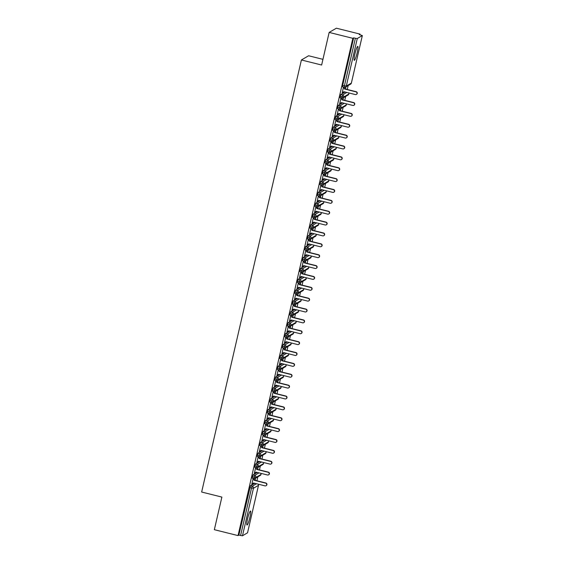 <?xml version="1.0" encoding="UTF-8"?>
<svg xmlns="http://www.w3.org/2000/svg" width="564" height="564" viewBox="0 0 564 564"><rect width="100%" height="100%" fill="white"/><g stroke="black" fill="none" stroke-linecap="round" stroke-linejoin="round"><path stroke-width="0.85" d="M247.603 518.697A7.198 0.966 -76 0 1 250.501 511.033A7.198 0.966 -76 0 1 249.915 517.343A7.198 0.966 -76 0 1 247.018 525.006A7.198 0.966 -76 0 1 247.603 518.697M354.883 54.031A7.198 0.966 -76 0 1 357.78 46.368A7.198 0.966 -76 0 1 357.188 52.678A7.198 0.966 -76 0 1 354.298 60.341A7.198 0.966 -76 0 1 354.883 54.031M247.533 532.79L242.471 535.8L238.847 535.123L238.036 535.596L214.348 529.688L221.878 497.081L201.651 492.034L301.402 59.981L321.628 65.022L329.157 32.416L336.37 28.2L360.058 34.108L359.24 34.58L362.349 35.553L351.365 83.042M256.93 480.782L257.84 476.862M259.44 469.911L260.349 465.991M261.95 459.04L262.859 455.12M264.46 448.176L265.362 444.249M266.969 437.304L267.872 433.385M269.479 426.433L270.382 422.514M271.989 415.562L272.891 411.642M274.499 404.691L275.401 400.771M277.009 393.827L277.911 389.907M279.518 382.956L280.421 379.036M282.028 372.085L282.931 368.165M284.538 361.214L285.44 357.294M287.048 350.35L287.95 346.423M289.551 339.479L290.46 335.559M292.06 328.608L292.97 324.688M294.57 317.736L295.48 313.817M297.08 306.872L297.989 302.946M299.59 296.001L300.499 292.082M302.1 285.13L303.009 281.21M304.609 274.259L305.519 270.339M307.119 263.395L308.029 259.468M309.629 252.524L310.531 248.604M312.139 241.653L313.041 237.733M314.649 230.782L315.551 226.862M317.158 219.918L318.061 215.991M319.668 209.047L320.571 205.127M322.178 198.175L323.08 194.256M324.688 187.304L325.59 183.385M327.198 176.44L328.1 172.513M329.707 165.569L330.61 161.649M332.217 154.698L333.12 150.778M334.72 143.827L335.629 139.907M337.23 132.963L338.139 129.036M339.739 122.092L340.649 118.172M342.249 111.221L343.159 107.301M344.759 100.35L345.669 96.43M347.269 89.486L348.178 85.559M359.91 34.749L360.058 34.108M322.939 59.34L308.614 55.765L301.402 59.981M344.251 87.265L342.545 86.856L342.679 85.375L344.414 85.806L355.383 38.281L357.28 38.528L362.328 35.574L351.372 83.077A1.685 1.685 0 0 1 350.582 84.156A1.685 1.657 59.7 0 0 351.351 83.105L346.303 86.052A1.685 1.657 59.7 0 1 344.308 87.279L344.273 87.286A1.685 1.685 0 0 0 345.535 87.103L350.582 84.156M342.679 85.375L353.656 37.844L352.838 38.324L329.157 32.416M355.383 38.281L353.656 37.844M258.368 484.208A1.685 1.657 59.7 0 1 258.495 485.322L247.54 532.825L258.495 485.322L253.447 488.276L242.471 535.8M238.036 535.596L352.838 38.324M342.179 92.87L343.511 87.096L344.738 88.851L356.201 91.706A1.403 1.382 59.7 0 1 356.596 94.28L356.363 94.421A1.403 1.382 -120.3 0 0 355.969 91.847L356.201 91.706M345.45 89.027L345.951 86.863M345.711 86.997L345.26 88.978M342.369 92.912L343.885 91.706M254.752 483.306L250.465 485.808L252.2 486.238L256.479 483.736M238.847 535.123L250.465 485.808M253.913 478.561L252.207 478.152L252.975 474.937L254.709 475.367L258.989 472.865M257.262 472.435L252.975 474.937M253.173 478.392L251.798 484.349L253.546 483.003M255.379 478.3L254.921 480.281M255.111 480.324L255.612 478.159M256.423 467.69L254.716 467.281L255.485 464.066L257.219 464.503L261.499 462.001M259.771 461.564L255.485 464.066M256.042 472.131L267.512 474.994A1.403 1.382 -120.3 0 0 269.197 473.443A1.403 1.382 -120.3 0 0 268.14 472.272L256.669 469.417L255.675 467.535L254.301 473.478L256.056 472.131L254.611 473.02M256.669 469.417L255.873 467.57M257.882 467.429L257.431 469.41M257.621 469.459L258.122 467.288M265.898 451.602A1.685 1.657 59.7 0 1 265.263 453.717L266.046 452.695L260.97 455.663L259.08 455.416L258.954 456.847L257.226 456.41L257.995 453.202L259.729 453.632L264.008 451.129M262.274 450.699L257.995 453.202M258.192 456.65L256.81 462.614L258.559 461.267M258.185 456.664L259.419 458.412L270.882 461.267A1.403 1.382 59.7 0 1 271.277 463.841L271.044 463.982A1.403 1.382 -120.3 0 0 270.649 461.408L270.882 461.267M260.392 456.558L259.941 458.539M260.131 458.588L260.631 456.424M261.435 445.955L259.736 445.546L260.505 442.331L262.239 442.761L266.518 440.258M264.784 439.828L260.505 442.331M260.695 445.786L259.32 451.743L261.069 450.396L259.63 451.278M260.695 445.8L261.929 447.541L273.392 450.396A1.403 1.382 59.7 0 1 273.787 452.97L273.554 453.111A1.403 1.382 -120.3 0 0 273.152 450.537L273.392 450.396M262.902 445.687L262.443 447.668M262.641 447.717L263.141 445.553M263.945 435.084L262.239 434.675L263.014 431.46L264.742 431.89L269.028 429.387M267.294 428.957L263.014 431.46M263.571 439.525L275.035 442.387A1.403 1.382 -120.3 0 0 276.72 440.829A1.403 1.382 -120.3 0 0 275.662 439.666L264.199 436.811L263.205 434.929L261.83 440.872L263.578 439.525L262.14 440.406M264.199 436.811L263.402 434.964M265.411 434.823L264.953 436.804M265.151 436.846L265.651 434.682M266.455 424.213L264.749 423.804L265.524 420.589L267.251 421.019L271.538 418.523M269.803 418.086L265.524 420.589M264.65 429.542L266.081 428.654L277.544 431.516A1.403 1.382 -120.3 0 0 279.229 429.965A1.403 1.382 -120.3 0 0 278.172 428.795L266.709 425.94L265.714 424.057L264.34 430.001L266.088 428.654M266.709 425.94L265.912 424.093M267.921 423.952L267.463 425.933M267.66 425.982L268.154 423.811M268.965 413.349L267.258 412.933L268.034 409.725L269.761 410.155L274.048 407.652M272.313 407.222L268.034 409.725M268.224 413.172L266.85 419.137L268.598 417.79L267.16 418.671M268.224 413.186L269.451 414.935L280.921 417.79A1.403 1.382 59.7 0 1 281.316 420.363L281.076 420.504A1.403 1.382 -120.3 0 0 280.682 417.931L280.921 417.79M270.431 413.081L269.973 415.062M270.17 415.111L270.664 412.947M271.474 402.477L269.768 402.069L270.544 398.854L272.271 399.284L276.557 396.781M274.823 396.351L270.544 398.854M271.101 406.919L282.564 409.774A1.403 1.382 -120.3 0 0 284.249 408.223A1.403 1.382 -120.3 0 0 283.191 407.06L271.728 404.198L270.734 402.315L269.359 408.265L271.108 406.919L269.67 407.8M271.728 404.198L270.924 402.351M272.941 402.21L272.482 404.191M272.673 404.24L273.173 402.076M273.984 391.606L272.278 391.197L273.054 387.983L274.781 388.413L279.067 385.91M277.333 385.48L273.054 387.983M273.611 396.048L285.074 398.91A1.403 1.382 -120.3 0 0 286.759 397.352A1.403 1.382 -120.3 0 0 285.701 396.189L274.238 393.327L273.244 391.451L271.869 397.394L273.618 396.048L272.179 396.929M275.451 391.346L274.992 393.327M275.183 393.369L275.683 391.204M276.494 380.735L274.788 380.326L275.563 377.112L277.291 377.542L281.577 375.046M279.843 374.609L275.563 377.112M275.754 380.566L274.379 386.523L276.127 385.177L274.689 386.065M275.754 380.58L276.98 382.321L288.444 385.184A1.403 1.382 59.7 0 1 288.846 387.757L288.606 387.891A1.403 1.382 -120.3 0 0 288.211 385.318L288.444 385.184M277.96 380.474L277.502 382.455M277.692 382.505L278.193 380.333M279.004 369.871L277.298 369.455L278.073 366.24L279.8 366.678L284.08 364.175M282.352 363.745L278.073 366.24M277.199 375.194L278.63 374.306L290.093 377.168A1.403 1.382 -120.3 0 0 291.778 375.617A1.403 1.382 -120.3 0 0 290.721 374.454L279.258 371.591L278.263 369.709L276.889 375.659L278.637 374.313M279.258 371.591L278.454 369.744M280.47 369.603L280.012 371.584M280.202 371.634L280.703 369.469M281.514 359L279.807 358.591L280.583 355.376L282.31 355.806L286.59 353.304M284.862 352.874L280.583 355.376M281.14 363.442L292.603 366.297A1.403 1.382 -120.3 0 0 294.288 364.746A1.403 1.382 -120.3 0 0 293.231 363.583L281.767 360.72L280.773 358.838L279.399 364.788L281.147 363.442L279.709 364.323M282.98 358.732L282.522 360.713M282.712 360.763L283.213 358.598M284.023 348.129L282.317 347.72L283.093 344.505L284.82 344.935L289.099 342.433M287.372 342.003L283.093 344.505M283.283 347.96L281.908 353.917L283.657 352.57L282.219 353.452M283.283 347.974L284.51 349.715L295.973 352.578A1.403 1.382 59.7 0 1 296.368 355.151L296.135 355.285A1.403 1.382 -120.3 0 0 295.74 352.712L295.973 352.578M285.49 347.861L285.031 349.842M285.222 349.892L285.722 347.727M293.499 332.034A1.685 1.657 59.7 0 1 292.864 334.149L293.647 333.127L288.578 336.102L286.681 335.855L286.554 337.279L284.827 336.849L285.596 333.634L287.33 334.064L291.609 331.569M289.882 331.131L285.596 333.634M285.793 337.089L284.418 343.046L286.167 341.699L284.728 342.588M288 336.997L287.541 338.978M287.732 339.027L288.232 336.856M289.043 326.394L287.337 325.978L288.105 322.763L289.84 323.2L294.119 320.697M292.392 320.267L288.105 322.763M288.303 326.218L286.928 332.182L288.676 330.835L287.238 331.717M288.296 326.232L289.529 327.98L300.993 330.835A1.403 1.382 59.7 0 1 301.387 333.409L301.155 333.543A1.403 1.382 -120.3 0 0 300.76 330.976L300.993 330.835M290.509 326.126L290.051 328.107M290.241 328.156L290.742 325.992M291.553 315.523L289.847 315.107L290.615 311.899L292.349 312.329L296.629 309.826M294.901 309.396L290.615 311.899M289.748 320.846L291.179 319.964L302.642 322.819A1.403 1.382 -120.3 0 0 304.327 321.268A1.403 1.382 -120.3 0 0 303.27 320.105L291.807 317.243L290.805 315.361L289.438 321.311L291.186 319.964M291.807 317.243L291.003 315.396M293.019 315.255L292.561 317.236M292.751 317.285L293.252 315.121M294.063 304.652L292.356 304.243L293.125 301.028L294.859 301.458L299.139 298.955M297.411 298.525L293.125 301.028M293.689 309.093L305.152 311.948A1.403 1.382 -120.3 0 0 306.837 310.397A1.403 1.382 -120.3 0 0 305.78 309.234L294.316 306.372L293.315 304.497L291.948 310.44L293.696 309.093L292.258 309.974M295.529 304.384L295.071 306.365M295.261 306.414L295.762 304.25M296.572 293.781L294.866 293.372L295.635 290.157L297.369 290.587L301.648 288.091M299.921 287.654L295.635 290.157M295.832 293.611L294.457 299.569L296.206 298.222L294.76 299.11M295.825 293.625L297.059 295.367L308.522 298.229A1.403 1.382 59.7 0 1 308.917 300.802L308.684 300.936A1.403 1.382 -120.3 0 0 308.289 298.363L308.522 298.229M298.039 293.52L297.58 295.501M297.771 295.543L298.271 293.379M306.181 278.75L301.12 281.753L299.23 281.507L299.103 282.931L297.376 282.501L298.144 279.286L299.879 279.723L304.158 277.22M302.431 276.79L298.144 279.286M298.342 282.74L296.96 288.705L298.716 287.358L297.27 288.239M300.541 282.649L300.09 284.63M300.281 284.679L300.781 282.515M308.691 267.879L303.629 270.889L301.74 270.642L301.613 272.067L299.886 271.629L300.654 268.422L302.389 268.852L306.668 266.349M304.934 265.919L300.654 268.422M301.211 276.487L312.682 279.342A1.403 1.382 -120.3 0 0 314.367 277.791A1.403 1.382 -120.3 0 0 313.309 276.628L301.839 273.766L300.845 271.883L299.47 277.833L301.218 276.487L299.78 277.368M303.051 271.777L302.6 273.759M302.79 273.808L303.291 271.644M304.095 261.174L302.396 260.765L303.164 257.551L304.898 257.981L309.178 255.478M307.443 255.048L303.164 257.551M303.354 261.005L301.98 266.962L303.728 265.616L302.29 266.497M303.354 261.019L304.588 262.761L316.051 265.623A1.403 1.382 59.7 0 1 316.446 268.196L316.214 268.33A1.403 1.382 -120.3 0 0 315.819 265.757L316.051 265.623M305.561 260.906L305.103 262.887M305.3 262.937L305.801 260.772M306.604 250.303L304.898 249.894L305.674 246.679L307.401 247.11L311.688 244.614M309.953 244.177L305.674 246.679M304.8 255.633L306.231 254.745L317.694 257.607A1.403 1.382 -120.3 0 0 319.379 256.049A1.403 1.382 -120.3 0 0 318.322 254.886L306.858 252.03L305.864 250.148L304.489 256.091L306.238 254.745M306.858 252.03L306.062 250.183M308.071 250.042L307.613 252.023M307.81 252.066L308.311 249.901M309.114 239.432L307.408 239.023L308.184 235.808L309.911 236.245L314.197 233.743M312.463 233.313L308.184 235.808M307.309 244.762L308.741 243.874L320.204 246.736A1.403 1.382 -120.3 0 0 321.889 245.185A1.403 1.382 -120.3 0 0 320.831 244.015L309.368 241.159L308.374 239.277L306.999 245.227L308.748 243.881M310.581 239.171L310.122 241.152M310.32 241.202L310.82 239.037M311.624 228.568L309.918 228.152L310.693 224.944L312.421 225.374L316.707 222.872M314.973 222.442L310.693 224.944M310.884 228.399L309.509 234.356L311.257 233.01L309.819 233.891M310.884 228.406L312.111 230.154L323.581 233.01A1.403 1.382 59.7 0 1 323.976 235.583L323.736 235.724A1.403 1.382 -120.3 0 0 323.341 233.151L323.581 233.01M313.091 228.3L312.632 230.281M312.83 230.331L313.323 228.166M321.24 213.53L316.178 216.541L314.289 216.294L314.162 217.718L312.428 217.288L313.203 214.073L314.931 214.503L319.217 212.001M317.483 211.571L313.203 214.073M313.76 222.138L325.224 224.994A1.403 1.382 -120.3 0 0 326.908 223.443A1.403 1.382 -120.3 0 0 325.851 222.279L314.388 219.417L313.394 217.542L312.019 223.485L313.767 222.138L312.329 223.02M314.388 219.417L313.584 217.577M315.6 217.429L315.142 219.41M315.332 219.459L315.833 217.295M316.644 206.826L314.938 206.417L315.713 203.202L317.44 203.632L321.727 201.129M319.992 200.699L315.713 203.202M316.27 211.267L327.733 214.13A1.403 1.382 -120.3 0 0 329.418 212.572A1.403 1.382 -120.3 0 0 328.361 211.408L316.897 208.553L315.903 206.671L314.529 212.614L316.277 211.267L314.839 212.156M318.11 206.565L317.652 208.546M317.842 208.588L318.343 206.424M319.153 195.955L317.447 195.546L318.223 192.331L319.95 192.768L324.237 190.265M322.502 189.835L318.223 192.331M318.413 195.786L317.038 201.743L318.787 200.403M318.413 195.8L319.64 197.541L331.103 200.403A1.403 1.382 59.7 0 1 331.505 202.977L331.265 203.111A1.403 1.382 -120.3 0 0 330.871 200.537L331.103 200.403M320.62 195.694L320.162 197.675M320.352 197.724L320.853 195.553M321.663 185.091L319.957 184.675L320.733 181.467L322.46 181.897L326.746 179.394M325.012 178.964L320.733 181.467M321.29 189.532L332.753 192.387A1.403 1.382 -120.3 0 0 334.438 190.836A1.403 1.382 -120.3 0 0 333.38 189.673L321.917 186.811L320.923 184.929L319.548 190.879L321.297 189.532L319.858 190.413M321.917 186.811L321.113 184.964M323.13 184.823L322.671 186.804M322.862 186.853L323.362 184.689M324.173 174.22L322.467 173.811L323.243 170.596L324.97 171.026L329.249 168.523M327.522 168.093L323.243 170.596M323.799 178.661L335.263 181.516A1.403 1.382 -120.3 0 0 336.948 179.965A1.403 1.382 -120.3 0 0 335.89 178.802L324.427 175.94L323.433 174.064L322.058 180.008L323.806 178.661L322.368 179.542M325.639 173.952L325.181 175.933M325.372 175.982L325.872 173.818M326.683 163.348L324.977 162.94L325.752 159.725L327.48 160.155L331.759 157.652M330.032 157.222L325.752 159.725M325.943 163.179L324.568 169.137L326.316 167.79L324.878 168.678M325.943 163.193L327.169 164.935L338.633 167.797A1.403 1.382 59.7 0 1 339.027 170.37L338.795 170.504A1.403 1.382 -120.3 0 0 338.4 167.931L338.633 167.797M328.149 163.088L327.691 165.069M327.881 165.111L328.382 162.947M336.299 148.318L331.237 151.321L329.341 151.074L329.214 152.499L327.487 152.068L328.262 148.854L329.989 149.291L334.269 146.788M332.541 146.358L328.262 148.854M328.819 156.919L340.282 159.781A1.403 1.382 -120.3 0 0 341.967 158.23A1.403 1.382 -120.3 0 0 340.91 157.06L329.447 154.205L328.445 152.322L327.078 158.265L328.826 156.926L327.388 157.807M329.447 154.205L328.643 152.358M330.659 152.217L330.201 154.198M330.391 154.247L330.892 152.076M331.702 141.613L329.996 141.197L330.765 137.99L332.499 138.42L336.778 135.917M335.051 135.487L330.765 137.99M329.898 146.936L331.329 146.055L342.792 148.91A1.403 1.382 -120.3 0 0 344.477 147.359A1.403 1.382 -120.3 0 0 343.42 146.196L331.956 143.334L330.955 141.451L329.587 147.401L331.336 146.055M333.169 141.345L332.711 143.327M332.901 143.376L333.402 141.212M334.212 130.742L332.506 130.333L333.275 127.119L335.009 127.549L339.288 125.046M337.561 124.616L333.275 127.119M333.472 130.573L332.097 136.53L333.846 135.184L332.407 136.065M333.465 130.587L334.699 132.328L346.162 135.191A1.403 1.382 59.7 0 1 346.557 137.757L346.324 137.898A1.403 1.382 -120.3 0 0 345.929 135.325L346.162 135.191M335.679 130.474L335.22 132.455M335.411 132.505L335.911 130.34M336.722 119.871L335.016 119.462L335.784 116.247L337.519 116.677L341.798 114.175M340.071 113.745L335.784 116.247M336.348 124.313L347.812 127.175A1.403 1.382 -120.3 0 0 349.497 125.617A1.403 1.382 -120.3 0 0 348.439 124.454L336.976 121.598L335.975 119.716L334.607 125.659L336.356 124.313L334.917 125.201M336.976 121.598L336.172 119.751M338.188 119.61L337.73 121.591M337.921 121.634L338.421 119.469M339.232 109L337.526 108.591L338.294 105.376L340.029 105.813L344.308 103.311M342.581 102.874L338.294 105.376M338.492 108.831L337.117 114.788L338.865 113.449L337.42 114.33M338.485 108.845L339.718 110.586L351.182 113.449A1.403 1.382 59.7 0 1 351.576 116.022L351.344 116.156A1.403 1.382 -120.3 0 0 350.949 113.583L351.182 113.449M340.698 108.739L340.24 110.72M340.43 110.77L340.931 108.598M341.742 98.136L340.036 97.72L340.804 94.512L342.538 94.942L346.818 92.44M345.09 92.01L340.804 94.512M341.361 102.578L352.831 105.433A1.403 1.382 -120.3 0 0 354.516 103.882A1.403 1.382 -120.3 0 0 353.459 102.718L341.988 99.856L340.994 97.974L339.627 103.924L341.375 102.578L339.93 103.459M341.988 99.856L341.192 98.009M343.208 97.868L342.75 99.849M342.94 99.898L343.441 97.734M348.841 93.969L343.779 96.973L340.155 96.296M348.707 92.912A1.685 1.657 59.7 0 1 348.073 95.027L348.855 94.005A1.685 1.685 0 0 0 348.742 92.919M346.331 104.841L341.269 107.844L337.653 107.167M346.197 103.783A1.685 1.657 59.7 0 1 345.563 105.891L346.345 104.869A1.685 1.685 0 0 0 346.233 103.79M343.821 115.705L338.767 118.715L335.143 118.038M343.688 114.647A1.685 1.657 59.7 0 1 343.053 116.762L343.836 115.74A1.685 1.685 0 0 0 343.723 114.661M341.319 126.576L336.257 129.586L332.633 128.909M341.178 125.518A1.685 1.657 59.7 0 1 340.543 127.633L341.326 126.611A1.685 1.685 0 0 0 341.213 125.525M338.809 137.447L333.747 140.457L330.123 139.773M338.668 136.389A1.685 1.657 59.7 0 1 338.033 138.504L338.816 137.482A1.685 1.685 0 0 0 338.703 136.396M336.158 147.26A1.685 1.657 59.7 0 1 335.524 149.368L330.476 152.322A1.685 1.657 59.7 0 1 329.249 152.492L330.476 152.322A1.685 1.657 59.7 0 0 329.989 149.291L329.341 151.074L327.613 150.644M335.524 149.368L336.306 148.346A1.685 1.685 0 0 0 336.193 147.267M333.789 159.182L328.727 162.192L325.104 161.515M333.648 158.124A1.685 1.657 59.7 0 1 333.014 160.239L333.796 159.217A1.685 1.685 0 0 0 333.684 158.139M331.279 170.053L326.218 173.063L322.594 172.387M331.138 168.996A1.685 1.657 59.7 0 1 330.511 171.111L331.287 170.088A1.685 1.685 0 0 0 331.181 169.003M328.77 180.924L323.708 183.934L320.084 183.251M328.629 179.867A1.685 1.657 59.7 0 1 328.001 181.982L328.777 180.959A1.685 1.685 0 0 0 328.671 179.874M326.26 191.795L321.198 194.799L317.574 194.122M326.119 190.738A1.685 1.657 59.7 0 1 325.491 192.846L326.267 191.823A1.685 1.685 0 0 0 326.161 190.745M323.75 202.659L318.688 205.67L315.064 204.993M323.616 201.602A1.685 1.657 59.7 0 1 322.982 203.717L323.757 202.695A1.685 1.685 0 0 0 323.651 201.616M321.106 212.473A1.685 1.657 59.7 0 1 321.226 213.587L321.247 213.566A1.685 1.657 59.7 0 1 320.472 214.588L315.424 217.535A1.685 1.657 59.7 0 1 314.19 217.711L315.424 217.535A1.685 1.657 59.7 0 0 314.931 214.503L314.289 216.294L312.555 215.864M318.731 224.401L313.669 227.412L310.045 226.728M318.597 223.344A1.685 1.657 59.7 0 1 317.962 225.459L318.738 224.437A1.685 1.685 0 0 0 318.632 223.351M316.221 235.273L311.159 238.276L307.535 237.599M316.087 234.215A1.685 1.657 59.7 0 1 315.452 236.323L316.228 235.301A1.685 1.685 0 0 0 316.122 234.222M313.711 246.137L308.649 249.147L305.025 248.47M313.577 245.079A1.685 1.657 59.7 0 1 312.942 247.194L313.718 246.172A1.685 1.685 0 0 0 313.612 245.093M311.201 257.008L306.139 260.018L302.515 259.341M311.067 255.95A1.685 1.657 59.7 0 1 310.433 258.065L311.215 257.043A1.685 1.685 0 0 0 311.102 255.957M308.557 266.821A1.685 1.657 59.7 0 1 307.923 268.936L302.875 271.883A1.685 1.657 59.7 0 1 301.648 272.059L302.875 271.883A1.685 1.657 59.7 0 0 302.389 268.852L301.74 270.642L300.006 270.205M307.923 268.936L308.705 267.914A1.685 1.685 0 0 0 308.593 266.828M306.048 277.692A1.685 1.657 59.7 0 1 306.174 278.806L306.196 278.778A1.685 1.657 59.7 0 1 305.413 279.8L300.365 282.754A1.685 1.657 59.7 0 1 299.139 282.931L300.365 282.754A1.685 1.657 59.7 0 0 299.879 279.723L299.23 281.507L297.496 281.076M303.672 289.614L298.61 292.624L294.993 291.948M303.538 288.556A1.685 1.657 59.7 0 1 302.903 290.671L303.686 289.649A1.685 1.685 0 0 0 303.573 288.571M301.162 300.485L296.107 303.495L292.483 302.819M301.028 299.428A1.685 1.657 59.7 0 1 300.393 301.543L301.176 300.52A1.685 1.685 0 0 0 301.063 299.435M298.518 310.299A1.685 1.657 59.7 0 1 297.884 312.414L298.666 311.391L293.597 314.367L289.974 313.683M296.008 321.17A1.685 1.657 59.7 0 1 295.374 323.278L296.156 322.255L291.087 325.231L287.464 324.554M292.864 334.149L287.816 337.103A1.685 1.657 59.7 0 1 286.59 337.272L287.816 337.103A1.685 1.657 59.7 0 0 287.33 334.064L286.681 335.855L284.954 335.425M290.989 342.905A1.685 1.657 59.7 0 1 291.116 344.019L286.068 346.973L282.444 346.296M288.479 353.776A1.685 1.657 59.7 0 1 287.851 355.891L288.627 354.869L283.558 357.844L279.934 357.16M285.969 364.647A1.685 1.657 59.7 0 1 285.342 366.755L286.117 365.733L281.048 368.708L277.425 368.031M283.459 375.511A1.685 1.657 59.7 0 1 282.832 377.626L283.607 376.604L278.538 379.579L274.915 378.902M280.957 386.382A1.685 1.657 59.7 0 1 280.322 388.497L281.098 387.475L276.029 390.45L272.405 389.773M278.447 397.253A1.685 1.657 59.7 0 1 278.567 398.367L273.519 401.321L269.895 400.637M275.937 408.124A1.685 1.657 59.7 0 1 275.303 410.232L276.078 409.21L271.009 412.185L267.385 411.509M273.427 418.989A1.685 1.657 59.7 0 1 272.793 421.104L273.568 420.081L268.499 423.056L264.876 422.38M270.917 429.86A1.685 1.657 59.7 0 1 270.283 431.975L271.058 430.952L265.989 433.927L262.366 433.251M268.443 440.738A1.685 1.685 0 0 1 268.556 441.824L263.48 444.799L259.856 444.115M265.263 453.717L260.216 456.664A1.685 1.657 59.7 0 1 258.989 456.84L260.216 456.664A1.685 1.657 59.7 0 0 259.729 453.632L259.08 455.416L257.346 454.986M263.388 462.466A1.685 1.657 59.7 0 1 263.515 463.587L258.46 466.534L254.836 465.857M260.878 473.337A1.685 1.657 59.7 0 1 260.244 475.452L261.026 474.43L255.95 477.405L252.327 476.728M342.44 92.588L343.871 91.706L355.341 94.562A1.403 1.382 -120.3 0 0 356.363 94.421M343.695 87.152L344.498 88.985L355.969 91.847M342.228 99.722L353.691 102.578A1.403 1.382 59.7 0 1 354.086 105.151L353.854 105.292M338.858 113.442L350.322 116.304A1.403 1.382 -120.3 0 0 351.344 116.156M338.675 108.894L339.479 110.727L350.949 113.583M337.209 121.457L348.672 124.32A1.403 1.382 59.7 0 1 349.067 126.893L348.834 127.027M333.839 135.184L345.302 138.039A1.403 1.382 -120.3 0 0 346.324 137.898M333.662 130.629L334.466 132.462L345.929 135.325M331.153 141.501L332.189 143.2L343.652 146.055A1.403 1.382 59.7 0 1 344.047 148.628L343.814 148.769M329.679 154.064L341.142 156.926A1.403 1.382 59.7 0 1 341.537 159.499L341.305 159.633M326.309 167.79L337.773 170.652A1.403 1.382 -120.3 0 0 338.795 170.504M326.133 163.243L326.937 165.076L338.4 167.931M323.623 174.107L324.66 175.806L336.123 178.668A1.403 1.382 59.7 0 1 336.518 181.234L336.285 181.375M322.15 186.677L333.613 189.532A1.403 1.382 59.7 0 1 334.008 192.105L333.775 192.246M317.349 201.285L318.78 200.396L330.243 203.259A1.403 1.382 -120.3 0 0 331.265 203.111M318.604 195.849L319.407 197.682L330.871 200.537M316.094 206.72L317.13 208.412L328.593 211.274A1.403 1.382 59.7 0 1 328.995 213.848L328.756 213.982M314.62 219.283L326.091 222.145A1.403 1.382 59.7 0 1 326.486 224.712L326.246 224.853M311.25 233.01L322.714 235.865A1.403 1.382 -120.3 0 0 323.736 235.724M311.074 228.455L311.878 230.288L323.341 233.151M308.564 239.326L309.601 241.018L321.071 243.881A1.403 1.382 59.7 0 1 321.466 246.454L321.233 246.588M307.091 251.889L318.561 254.752A1.403 1.382 59.7 0 1 318.956 257.325L318.723 257.459M303.721 265.616L315.191 268.471A1.403 1.382 -120.3 0 0 316.214 268.33M303.545 261.061L304.349 262.894L315.819 265.757M301.035 271.933L302.078 273.632L313.542 276.487A1.403 1.382 59.7 0 1 313.936 279.06L313.704 279.201M298.701 287.351L310.172 290.213A1.403 1.382 -120.3 0 0 311.857 288.662A1.403 1.382 -120.3 0 0 310.799 287.499L311.032 287.358A1.403 1.382 59.7 0 1 311.427 289.931L311.194 290.065M310.799 287.499L299.329 284.637L298.293 282.938L299.569 284.503L311.032 287.358M296.192 298.222L307.662 301.084A1.403 1.382 -120.3 0 0 308.684 300.936M296.015 293.675L296.819 295.508L308.289 298.363M293.513 304.539L294.549 306.238L306.012 309.1A1.403 1.382 59.7 0 1 306.407 311.673L306.174 311.807M292.039 317.109L303.502 319.964A1.403 1.382 59.7 0 1 303.897 322.537L303.665 322.678M288.669 330.828L300.133 333.691A1.403 1.382 -120.3 0 0 301.155 333.543M288.493 326.281L289.297 328.114L300.76 330.976M286.159 341.699L297.623 344.562A1.403 1.382 -120.3 0 0 299.308 343.011A1.403 1.382 -120.3 0 0 298.25 341.84L298.483 341.706A1.403 1.382 59.7 0 1 298.878 344.28L298.645 344.414M298.25 341.84L286.787 338.985L285.744 337.286L287.02 338.844L298.483 341.706M283.65 352.57L295.113 355.426A1.403 1.382 -120.3 0 0 296.135 355.285M283.473 348.016L284.277 349.849L295.74 352.712M280.964 358.887L282 360.586L293.463 363.442A1.403 1.382 59.7 0 1 293.858 366.015L293.625 366.156M279.49 371.457L290.953 374.313A1.403 1.382 59.7 0 1 291.348 376.886L291.116 377.02M276.12 385.177L287.584 388.039A1.403 1.382 -120.3 0 0 288.606 387.891M275.944 380.629L276.748 382.462L288.211 385.318M273.434 391.501L274.471 393.193L285.934 396.055A1.403 1.382 59.7 0 1 286.336 398.628L286.096 398.762M271.961 404.064L283.431 406.919A1.403 1.382 59.7 0 1 283.826 409.492L283.586 409.633M268.591 417.783L280.054 420.645A1.403 1.382 -120.3 0 0 281.076 420.504M268.415 413.236L269.218 415.069L280.682 417.931M266.941 425.799L278.412 428.661A1.403 1.382 59.7 0 1 278.806 431.234L278.567 431.368M264.431 436.67L275.902 439.532A1.403 1.382 59.7 0 1 276.297 442.106L276.064 442.239M261.061 450.396L272.525 453.252A1.403 1.382 -120.3 0 0 273.554 453.111M260.885 445.842L261.689 447.675L273.152 450.537M257.121 462.149L258.552 461.26L270.022 464.123A1.403 1.382 -120.3 0 0 271.044 463.982M258.375 456.713L259.179 458.546L270.649 461.408M256.909 469.276L268.372 472.139A1.403 1.382 59.7 0 1 268.767 474.712L268.534 474.846M252.101 483.884L253.532 483.003L265.002 485.865A1.403 1.382 -120.3 0 0 266.687 484.307A1.403 1.382 -120.3 0 0 265.63 483.144L265.863 483.01A1.403 1.382 59.7 0 1 266.257 485.583L266.025 485.717M265.63 483.144L254.16 480.288L253.356 478.455L254.399 480.147L265.863 483.01M357.28 38.528L346.303 86.052L344.414 85.806L344.273 87.286L342.545 86.856M240.581 535.553L251.551 488.029L249.824 487.592M253.447 488.276L251.551 488.029L252.2 486.238A1.685 1.657 59.7 0 1 253.447 488.276M342.538 94.942L341.798 98.15A1.685 1.657 59.7 0 0 343.779 96.973A1.685 1.657 59.7 0 0 342.538 94.942M345.563 105.891L340.515 108.845L339.253 109.021L340.029 105.813A1.685 1.657 59.7 0 1 340.515 108.845A1.685 1.657 59.7 0 1 339.288 109.014L337.526 108.591M343.053 116.762L338.005 119.716L336.743 119.892L337.519 116.677A1.685 1.657 59.7 0 1 338.005 119.716A1.685 1.657 59.7 0 1 336.778 119.885L335.016 119.462M340.543 127.633L335.495 130.58L334.233 130.763L335.009 127.549A1.685 1.657 59.7 0 1 335.495 130.58A1.685 1.657 59.7 0 1 334.269 130.756L332.506 130.333M338.033 138.504L332.986 141.451L331.724 141.635L332.499 138.42A1.685 1.657 59.7 0 1 332.986 141.451A1.685 1.657 59.7 0 1 331.759 141.627L329.996 141.197M333.014 160.239L327.966 163.193L326.704 163.37L327.48 160.155A1.685 1.657 59.7 0 1 327.966 163.193A1.685 1.657 59.7 0 1 326.739 163.363L324.977 162.94M330.511 171.111L325.456 174.057L324.201 174.241L324.97 171.026A1.685 1.657 59.7 0 1 325.456 174.057A1.685 1.657 59.7 0 1 324.229 174.234L322.467 173.811M328.001 181.982L322.946 184.929L321.691 185.112L322.46 181.897A1.685 1.657 59.7 0 1 322.946 184.929A1.685 1.657 59.7 0 1 321.72 185.105L319.957 184.675M325.491 192.846L320.437 195.8L319.182 195.976L319.95 192.768A1.685 1.657 59.7 0 1 320.437 195.8A1.685 1.657 59.7 0 1 319.21 195.969L317.447 195.546M322.982 203.717L317.934 206.671A1.685 1.657 59.7 0 1 316.7 206.84L317.934 206.671A1.685 1.657 59.7 0 0 317.44 203.632L316.7 206.84L314.938 206.417M317.962 225.459L312.914 228.406L311.652 228.589L312.421 225.374A1.685 1.657 59.7 0 1 312.914 228.406A1.685 1.657 59.7 0 1 311.688 228.582L309.918 228.152M315.452 236.323L310.404 239.277L309.142 239.453L309.911 236.245A1.685 1.657 59.7 0 1 310.404 239.277A1.685 1.657 59.7 0 1 309.178 239.446L307.408 239.023M312.942 247.194L307.895 250.148L306.633 250.324L307.401 247.11A1.685 1.657 59.7 0 1 307.895 250.148A1.685 1.657 59.7 0 1 306.668 250.317L304.898 249.894M310.433 258.065L305.385 261.012L304.123 261.195L304.898 257.981A1.685 1.657 59.7 0 1 305.385 261.012A1.685 1.657 59.7 0 1 304.158 261.188L302.396 260.765M302.903 290.671L297.855 293.625L296.593 293.802L297.369 290.587A1.685 1.657 59.7 0 1 297.855 293.625A1.685 1.657 59.7 0 1 296.629 293.795L294.866 293.372M300.393 301.543L295.346 304.489L294.084 304.673L294.859 301.458A1.685 1.657 59.7 0 1 295.346 304.489A1.685 1.657 59.7 0 1 294.119 304.666L292.356 304.243M297.884 312.414L292.836 315.361L291.574 315.544L292.349 312.329A1.685 1.657 59.7 0 1 292.836 315.361A1.685 1.657 59.7 0 1 291.609 315.537L289.847 315.107M295.374 323.278L290.326 326.232L289.064 326.408L289.84 323.2A1.685 1.657 59.7 0 1 290.326 326.232A1.685 1.657 59.7 0 1 289.099 326.408L287.337 325.978M290.354 345.02L291.137 343.998A1.685 1.657 59.7 0 1 290.354 345.02L285.306 347.967L284.044 348.15L284.82 344.935A1.685 1.657 59.7 0 1 285.306 347.967A1.685 1.657 59.7 0 1 284.08 348.143L282.317 347.72M287.851 355.891L282.797 358.838L281.542 359.021L282.31 355.806A1.685 1.657 59.7 0 1 282.797 358.838A1.685 1.657 59.7 0 1 281.57 359.014L279.807 358.591M285.342 366.755L280.287 369.709L279.032 369.885L279.8 366.678A1.685 1.657 59.7 0 1 280.287 369.709A1.685 1.657 59.7 0 1 279.06 369.885L277.298 369.455M282.832 377.626L277.777 380.58L276.522 380.756L277.291 377.542A1.685 1.657 59.7 0 1 277.777 380.58A1.685 1.657 59.7 0 1 276.55 380.749L274.788 380.326M280.322 388.497L275.274 391.444L274.012 391.627L274.781 388.413A1.685 1.657 59.7 0 1 275.274 391.444A1.685 1.657 59.7 0 1 274.041 391.62L272.278 391.197M277.812 399.368L278.588 398.346A1.685 1.657 59.7 0 1 277.812 399.368L272.764 402.315L271.503 402.499L272.271 399.284A1.685 1.657 59.7 0 1 272.764 402.315A1.685 1.657 59.7 0 1 271.531 402.492L269.768 402.069M275.303 410.232L270.255 413.186L268.993 413.37L269.761 410.155A1.685 1.657 59.7 0 1 270.255 413.186A1.685 1.657 59.7 0 1 269.021 413.363L267.258 412.933M272.793 421.104L267.745 424.057L266.483 424.234L267.251 421.019A1.685 1.657 59.7 0 1 267.745 424.057A1.685 1.657 59.7 0 1 266.518 424.227L264.749 423.804M270.283 431.975L265.235 434.922L263.973 435.105L264.742 431.89A1.685 1.657 59.7 0 1 265.235 434.922A1.685 1.657 59.7 0 1 264.008 435.098L262.239 434.675M268.408 440.731A1.685 1.657 59.7 0 1 267.773 442.846L262.725 445.793L261.463 445.976L262.239 442.761A1.685 1.657 59.7 0 1 262.725 445.793A1.685 1.657 59.7 0 1 261.499 445.969L259.736 445.546M262.753 464.581L263.536 463.559A1.685 1.657 59.7 0 1 262.753 464.581L257.706 467.535L256.444 467.711L257.219 464.503A1.685 1.657 59.7 0 1 257.706 467.535A1.685 1.657 59.7 0 1 256.479 467.704L254.716 467.281M260.244 475.452L255.196 478.399L253.934 478.582L254.709 475.367A1.685 1.657 59.7 0 1 255.196 478.399A1.685 1.657 59.7 0 1 253.969 478.575L252.207 478.152M348.073 95.027L343.025 97.974L340.036 97.72M329.214 152.499L327.487 152.068M320.472 214.588L321.247 213.566A1.685 1.685 0 0 0 321.142 212.48M314.162 217.718L312.428 217.288M305.413 279.8L306.196 278.778A1.685 1.685 0 0 0 306.083 277.699M301.613 272.067L299.886 271.629M299.103 282.931L297.376 282.501M298.666 311.391A1.685 1.685 0 0 0 298.553 310.306M296.156 322.255A1.685 1.685 0 0 0 296.044 321.177M293.647 333.127A1.685 1.685 0 0 0 293.534 332.048M291.137 343.998A1.685 1.685 0 0 0 291.024 342.912M286.554 337.279L284.827 336.849M288.627 354.869A1.685 1.685 0 0 0 288.514 353.783M286.117 365.733A1.685 1.685 0 0 0 286.011 364.654M283.607 376.604A1.685 1.685 0 0 0 283.502 375.525M281.098 387.475A1.685 1.685 0 0 0 280.992 386.389M278.588 398.346A1.685 1.685 0 0 0 278.482 397.26M276.078 409.21A1.685 1.685 0 0 0 275.972 408.132M273.568 420.081A1.685 1.685 0 0 0 273.462 419.003M271.058 430.952A1.685 1.685 0 0 0 270.953 429.867M266.046 452.688A1.685 1.685 0 0 0 265.933 451.609M267.773 442.846L268.549 441.824M263.536 463.559A1.685 1.685 0 0 0 263.423 462.48M258.954 456.847L257.226 456.41M261.026 474.43A1.685 1.685 0 0 0 260.913 473.344M258.516 485.301A1.685 1.685 0 0 0 258.404 484.215"/></g></svg>
